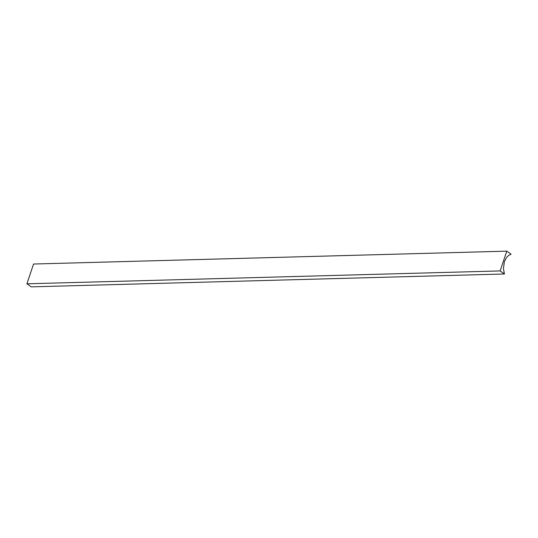 <?xml version="1.0" encoding="UTF-8"?>
<svg xmlns="http://www.w3.org/2000/svg" width="538" height="538" viewBox="0 0 538 538"><rect width="100%" height="100%" fill="white"/><g stroke="black" fill="none" stroke-linecap="round" stroke-linejoin="round"><path stroke-width="0.81" d="M504.442 273.976L500.125 270.923L506.783 251.145L33.558 264.024L26.9 283.802L31.217 286.855L504.442 273.976L503.433 268.718L504.362 261.676L506.628 257.386L508.713 255.375L511.1 254.198L506.783 251.145M500.125 270.923L26.9 283.802"/></g></svg>
